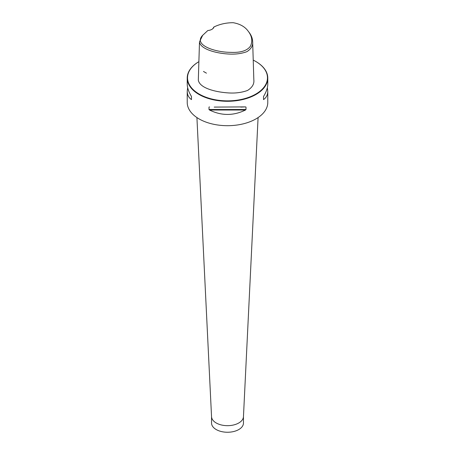 <?xml version="1.0" encoding="UTF-8"?>
<svg xmlns="http://www.w3.org/2000/svg" width="455" height="455" viewBox="0 0 455 455"><rect width="100%" height="100%" fill="white"/><g stroke="black" fill="none" stroke-linecap="round" stroke-linejoin="round"><path stroke-width="0.68" d="M213.975 26.97C219.81 24.132 226.215 22.71 233.182 22.704C240.03 23.91 245.04 26.76 248.22 31.241C251.962 36.093 252.73 41.024 250.529 46.035C247.287 50.71 240.695 52.814 230.748 52.348C215.033 52.359 193.056 45.039 202.674 35.319L207.827 30.525A7.348 4.243 180 0 0 211.911 29.33A7.348 4.243 180 0 0 213.975 26.97L213.668 27.232A7.047 4.067 0 0 1 211.802 29.393M248.22 31.241L249.016 32.265C251.308 35.251 252.519 38.374 252.656 41.638C253.077 45.665 251.12 49.026 246.798 51.711C241.247 53.718 235.007 54.475 228.08 53.991C216.074 53.258 200.456 49.231 199.495 41.871L202.674 35.319M252.656 41.638L253.833 79.847C254.345 83.97 252.246 87.508 247.531 90.465C241.565 92.61 235.042 93.417 227.972 92.888C215.659 92.064 199.569 88.207 198.317 80.08L199.495 41.871M267.347 87.65L267.773 91.21L267.773 102.449A40.273 23.25 180 0 1 255.977 118.886A40.273 23.25 180 0 1 199.023 118.886A40.273 23.25 180 0 1 187.227 102.449L187.227 91.21L187.653 87.65M253.225 60.128A39.966 23.074 0 0 1 255.761 61.47A39.966 23.074 0 0 1 255.761 94.105A39.966 23.074 0 0 1 199.239 94.105A39.966 23.074 0 0 1 198.88 61.675A40.273 23.25 0 0 0 187.227 78.032A40.273 23.25 0 0 0 199.023 94.475A40.273 23.25 0 0 0 242.913 99.514A40.273 23.25 0 0 0 267.773 78.032A40.273 23.25 0 0 0 255.977 61.596A40.273 23.25 0 0 0 255.869 61.533M187.227 78.032L187.227 84.09C187.255 87.758 188.671 91.887 191.475 96.488L191.475 99.599C188.671 97.649 187.255 94.85 187.227 91.21M267.773 91.21C267.745 94.85 266.329 97.649 263.525 99.599L263.525 96.488C266.329 91.887 267.745 87.758 267.773 84.09L267.773 78.032M214.203 107.101L245.501 106.891L245.996 107.101L245.996 109.507L245.501 110.008C233.5 115.906 221.5 115.906 209.499 110.008L209.004 109.507L209.004 107.101L209.499 106.891M245.501 106.891L240.797 107.101M258.082 117.578L243.453 416.723A15.959 9.214 180 0 1 238.784 422.974A15.959 9.214 180 0 1 221.602 425.021A15.959 9.214 180 0 1 211.547 416.723L196.918 117.578M243.459 416.592L243.459 423.036A15.959 9.214 180 0 1 227.5 432.25A15.959 9.214 180 0 1 211.541 423.036L211.541 416.592M263.525 99.599L263.525 96.488M209.004 109.507L245.996 109.507M209.499 110.008L245.501 110.008M191.475 96.488L191.475 99.599M203.47 71.452L206.439 73.164"/></g></svg>
